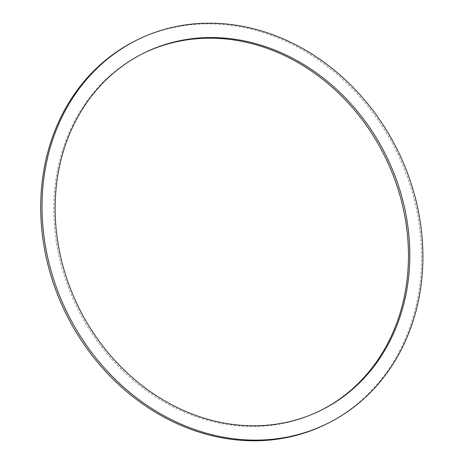 <?xml version="1.0" encoding="UTF-8"?>
<svg xmlns="http://www.w3.org/2000/svg" width="464" height="464" viewBox="0 0 464 464"><rect width="100%" height="100%" fill="white"/><g stroke="black" fill="none" stroke-linecap="round" stroke-linejoin="round"><path stroke-width="0.35" stroke-dasharray="2.32 1.74" d="M142.947 53.517A199.369 171.431 63.5 0 0 142.28 53.847A199.369 171.431 63.5 0 0 73.092 298.961A199.369 171.431 63.5 0 0 319.986 410.802A199.369 171.431 63.5 0 0 320.653 410.466M135.72 40.67A214.09 184.086 -116.5 0 1 395.925 150.284A214.09 184.086 -116.5 0 1 326.546 423.98M143.608 53.186L142.28 53.847M321.314 410.141L319.986 410.802"/><path stroke-width="0.7" d="M320.653 410.466A199.369 171.431 63.5 0 0 384.598 155.921A199.369 171.431 63.5 0 0 142.947 53.517M74.42 298.3A199.369 171.431 -116.5 0 1 143.608 53.186A199.369 171.431 -116.5 0 1 385.926 155.26A199.369 171.431 -116.5 0 1 321.314 410.141A199.369 171.431 -116.5 0 1 74.42 298.3M327.874 423.319L326.546 423.98A214.09 184.086 -116.5 0 1 61.422 303.879A214.09 184.086 -116.5 0 1 135.72 40.67L137.048 40.008A214.09 184.086 63.5 0 0 62.75 303.218A214.09 184.086 63.5 0 0 327.874 423.319A214.09 184.086 63.5 0 0 397.259 149.617A214.09 184.086 63.5 0 0 137.048 40.008"/></g></svg>
